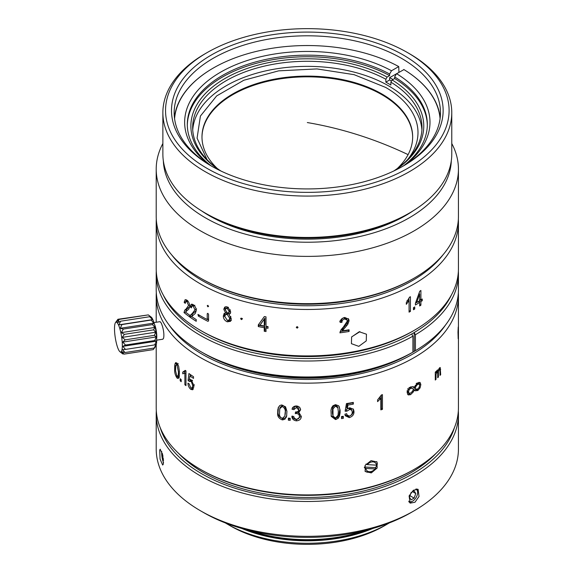 <?xml version="1.0" encoding="UTF-8"?>
<svg xmlns="http://www.w3.org/2000/svg" width="573" height="573" viewBox="0 0 573 573"><rect width="100%" height="100%" fill="white"/><g stroke="black" fill="none" stroke-linecap="round" stroke-linejoin="round"><path stroke-width="0.86" d="M169.164 325.077A148.45 85.706 0 0 0 202.348 354.329A148.45 85.706 0 0 0 445.479 325.077M202.835 352.782A146.23 84.424 0 0 0 411.808 352.782M156.207 345.082L156.207 407.675A151.114 87.246 0 0 0 200.464 469.366L201.725 470.089A149.338 86.222 0 0 0 201.725 470.089L201.717 470.089A149.338 86.222 0 0 0 412.918 470.089L414.179 469.366A151.114 87.246 -0 0 0 458.436 407.675L458.436 295.897A151.114 87.246 0 0 0 458.343 292.817M156.3 292.817A151.114 87.246 0 0 0 156.207 295.897A151.114 87.246 0 0 0 200.464 357.595A151.114 87.246 0 0 0 365.151 376.504A151.114 87.246 0 0 0 458.436 295.897M201.717 470.089L200.464 469.366A151.114 87.246 -0 0 0 414.179 469.366M160.082 321.661L161.35 323.201L162.567 326.639C163.871 331.552 164.2 335.42 163.563 338.256L162.796 339.23M189.226 381.403L191.267 381.482L192.764 385.679L191.898 388.071L190.795 387.871L189.083 383.824L187.944 383.172C188.037 385.686 188.997 387.756 190.809 389.389L192.671 389.776L193.946 385.565L191.153 379.827L189.491 379.219L189.907 375.931A151.114 87.246 0 0 0 193.516 378.409L193.516 376.719A151.114 87.246 0 0 1 188.94 373.539L188.08 380.35L189.226 381.403L191.468 380.071M182.751 373.797L184.878 373.274L184.878 384.777A151.114 87.246 0 0 0 185.974 385.636L185.974 370.932A151.114 87.246 0 0 1 185.265 370.373L182.751 372.099L182.751 373.797L185.373 373.073M185.974 370.967L183.145 372.078M181.19 381.697L181.19 379.62A151.114 87.246 0 0 1 180.187 378.724L180.187 380.801A151.114 87.246 0 0 0 181.19 381.697M174.708 365.889L174.658 369.334C174.471 372.357 175.238 375.236 176.964 377.965L178.296 378.424L179.041 377.127L179.399 371.311L178.661 366.233L176.978 363.081L175.682 362.609L174.987 363.891L174.708 365.889L175.718 365.567M377.134 468.048L371.318 472.918L365.252 471.457L365.116 465.369L371.053 460.656L377.005 461.967L377.134 468.048M458.436 334.166L458.436 332.612A151.114 87.246 0 0 1 458.421 333.407L458.421 334.969A151.114 87.246 0 0 0 458.436 334.166L458.436 334.166M458.436 327.806L458.436 326.252A151.114 87.246 0 0 1 458.421 327.047L458.421 328.601A151.114 87.246 0 0 0 458.436 327.806L458.436 327.806M457.992 332.147L458.178 338.75A151.114 87.246 0 0 0 458.257 337.955L458.257 326.925A151.114 87.246 0 0 1 458.207 327.441L457.992 332.147M436.433 371.275L437.715 372.6L437.715 377.736A151.114 87.246 0 0 0 438.409 377.048L438.445 371.626L439.355 369.155L439.928 369.234L440.014 375.387A151.114 87.246 0 0 0 440.673 374.685L440.214 367.501L439.505 367.866L438.302 370.452L437.17 370.208L435.931 372.651L435.931 371.533A151.114 87.246 0 0 1 435.287 372.128L435.287 380.049A151.114 87.246 0 0 0 436.017 379.369L436.046 374.327L437.435 371.311M437.278 370.108L438.302 370.452L437.93 369.864M438.796 368.976L439.928 369.234M414.802 386.424L414.243 387.549L413.205 386.732L410.569 386.918L408.22 389.131L407.124 392.519L408.22 394.94L410.569 394.668L413.269 391.982L414.243 390.156L415.267 390.822L417.724 390.528L420.066 387.935L420.847 384.598L420.066 382.427L417.724 382.864L414.802 386.424M377.578 401.644L380.83 398.371L380.83 409.867A151.114 87.246 0 0 0 382.442 409.344L382.442 394.639A151.114 87.246 0 0 1 381.396 394.983L377.578 399.947L377.578 401.644M350.017 409.294L351.879 410.426L352.223 412.087C352.323 413.985 351.349 415.339 349.301 416.134L347.03 414.938L346.686 413.727L344.896 414.186L345.29 415.762L349.322 417.638C352.481 416.55 354.042 414.565 353.985 411.679L353.462 409.366L349.845 407.747L347.31 408.728L347.954 405.039A151.114 87.246 0 0 0 353.326 404.115L353.326 402.418A151.114 87.246 0 0 1 346.457 403.585L345.118 411.221L346.909 411.163L350.017 409.294L349.387 408.062L351.213 409.179L351.872 410.418M343.306 418.376L343.306 416.306A151.114 87.246 0 0 1 341.508 416.55L341.508 418.627A151.114 87.246 0 0 0 343.306 418.376L342.776 416.378M330.979 410.225L331.258 416.392L335.492 419.543L338.041 418.426L339.431 416.256L340.104 412.725L340.083 410.032L338.722 405.813L335.513 404.653L332.956 405.741L331.552 407.883L330.979 410.225M296.449 407.467L296.606 406.185L298.862 408.456L298.741 409.738C298.626 411.206 297.645 411.958 295.79 411.98L295.281 413.649L296.556 413.498C298.461 413.821 299.421 414.795 299.428 416.413L299.543 415.131L299.428 416.413C299.443 418.097 298.447 419.071 296.456 419.343L294.436 418.304L293.67 416.385L291.836 416.471L291.958 417.244C292.452 419.3 293.942 420.503 296.427 420.847C299.586 420.546 301.205 419.078 301.276 416.442L299.235 412.997L298.583 412.775L300.581 409.874L300.524 409.165C300.023 407.26 298.648 406.193 296.399 405.956C293.834 406.078 292.395 407.202 292.065 409.315L293.906 409.609L296.449 407.467L298.719 410.032L298.812 408.964M301.255 416.843L301.276 416.442M290.203 420.324L290.203 418.254A151.114 87.246 0 0 1 288.369 418.125L288.369 420.195A151.114 87.246 0 0 0 290.203 420.324M278.349 407.396L277.669 413.104C277.325 416.27 278.865 418.526 282.281 419.873L284.853 419.278L286.636 416.213L286.923 411.307L285.54 406.801L281.601 404.953L279.746 405.541L278.199 407.79M192.764 385.679L194.448 384.841M190.823 381.109L192.542 380.286M188.08 380.35L189.835 379.562L190.967 380.601M190.444 374.62L190.308 375.745M189.907 375.931L191.361 375.258M190.809 389.389L192.521 388.573L193.423 389.017M191.912 388.064L192.521 388.573M193.961 386.954L191.898 388.071M184.585 371.583L184.585 373.066M185.974 384.318L184.878 384.777M184.878 373.274L185.974 372.822M181.19 380.429L180.187 380.801M176.978 363.089L176.771 364.17M176.964 377.965L178.883 377.313L179.242 377.621L177.329 378.273M178.246 376.504L178.883 377.313M174.643 368.153L175.546 367.866M375.043 468.943A5.78 4.276 -38.9 0 1 369.392 471.701A5.78 4.276 -38.9 0 1 365.954 468.413L375.043 468.943L375.895 468.105A7.556 5.594 -38.9 0 1 364.944 471.02M375.895 468.105L375.523 467.64L376.067 466.73A7.556 5.594 -38.9 0 0 376.497 465.77L376.769 464.832M376.64 461.58A7.556 5.594 -38.9 0 1 377.27 464.323L376.418 465.161L367.336 464.631L365.989 464.051M435.931 372.651L435.287 372.421M440.673 369.277L439.792 369.005M440.014 374.484L440.673 374.685M438.409 372.45L437.7 372.214M437.715 376.819L438.409 377.048M435.287 379.104L436.017 379.369M414.243 387.549L412.667 386.646L413.749 387.104M420.847 384.598L419.178 383.745L418.97 382.306M420.066 387.935L419.121 387.455M417.724 390.528L416.105 389.654L416.743 389.196L418.376 390.063M413.677 389.927L416.105 389.654M414.243 390.156L413.312 389.619M413.269 391.982L412.359 391.445M410.569 394.668L409.05 393.73L409.602 393.393M407.489 394.195L409.05 393.73M380.83 408.399A148.894 85.964 0 0 0 381.332 408.234L381.332 395.134M381.332 408.234L382.442 409.344M380.83 398.371L379.956 397.461M349.351 409.337L348.728 408.105L349.387 408.062M346.909 411.163L346.321 409.924L347.353 408.707M348.255 408.227L348.728 408.105M345.34 409.96L346.321 409.924M347.954 405.039L347.353 403.807A148.894 85.964 0 0 0 352.653 402.891L352.653 402.54M352.653 402.891L353.326 404.115M347.31 408.728L346.722 407.496L347.353 403.807M353.985 411.679L353.075 408.814M349.322 417.638L348.706 416.406C351.836 415.289 353.369 413.312 353.297 410.461M345.046 415.081L348.706 416.406M341.508 417.309A148.894 85.964 0 0 0 342.776 417.13M340.14 411.55L339.252 406.615M335.492 419.543L335.076 418.283L337.583 417.173L338.958 415.002L339.653 410.297M331.101 415.74L335.076 418.283M296.556 413.498L296.714 412.223C298.597 412.553 299.543 413.527 299.543 415.131M295.281 413.649L295.46 412.367L296.714 412.223M295.518 411.951L295.46 412.367M293.906 409.609L294.099 408.327C294.25 407.009 295.081 406.293 296.606 406.185M292.287 408.04L294.099 408.327M298.583 412.775L298.712 411.493L300.567 409.48M296.427 420.847L296.585 419.565L301.269 416.163M291.958 417.244L292.187 415.969C292.653 417.996 294.121 419.2 296.585 419.565M288.649 418.147L288.649 418.927A148.894 85.964 0 0 0 290.203 419.035M288.649 418.927L288.369 420.195M278.435 407.195L278.106 411.844C277.733 414.924 279.252 417.18 282.654 418.605L285.182 418.011L286.765 415.575M282.281 419.873L282.654 418.605M277.64 411.937L278.077 410.676M364.464 466.995L375.523 467.64M365.954 468.413L364.321 467.704M367.336 464.631A5.78 4.276 -38.9 0 1 372.98 461.874A5.78 4.276 -38.9 0 1 376.418 465.161M416.156 389.182L415.074 388.329L416.285 385.822L417.789 384.311L419.15 384.053L419.637 385.378L419.15 387.405L417.789 388.931L416.156 389.182L413.491 387.434L413.749 386.789M418.526 383.989L416.886 383.115L419.15 384.053M410.204 387.133L413.527 389.153L412.359 391.452L410.569 393.099L409.229 393.293L407.188 391.76M333.049 416.127L332.347 412.882L332.591 407.632L335.026 404.903L337.418 406.544L337.877 407.818M280.168 407.439L282.596 405.211C285.06 406.594 286.02 408.664 285.469 411.414L285.11 415.06M154.724 325.314A15.113 3.194 81.2 0 1 155.706 346.257L153.27 349.602L124.076 354.121L121.956 351.75L124.978 352.545L154.173 348.026L156.107 344.488L154.689 344.896L156.372 341.164L154.767 340.527L156.236 336.938L154.395 335.334L155.727 332.204L153.607 329.84L154.882 327.441L152.49 324.569L153.793 323.108L151.15 320.042L152.561 319.634L149.711 316.711L151.315 317.349L148.321 314.892L151.193 317.098A15.113 3.194 81.2 0 1 154.724 325.314M178.454 371.949L178.289 375.265L176.993 376.482L175.567 370.867L175.689 365.767L176.935 364.55L178.454 371.949L179.413 371.612M178.275 363.676L176.341 364.313L177.845 364.242M177.616 376.719L176.993 376.482M415.074 388.329L413.491 387.434M416.285 385.822L415.389 385.328M417.789 384.311L416.163 383.437M409.229 393.293L408.492 391.825L409.165 389.683L410.569 388.408L409.05 387.47M409.165 389.683L407.668 388.73M410.569 388.408L412.288 388.215M408.492 391.825L407.002 390.872M335.434 406.164L337.869 407.804L338.335 411.772L338.027 415.282L335.542 418.032L333.042 416.12L332.97 408.9L335.434 406.164L335.026 404.903M332.662 412.395L332.29 411.128M285.146 412.682L284.838 416.127L282.339 418.369C280.261 417.473 279.316 415.984 279.509 413.899L279.76 408.699L282.231 406.479C284.738 407.926 285.712 409.989 285.146 412.682L285.469 411.414M282.231 406.479L282.596 405.211M279.76 408.699L279.875 408.32M155.004 347.267L154.173 348.026M147.569 315.007L117.916 319.276L115.71 322.312M154.882 327.441L121.361 332.627L123.295 329.088L152.49 324.569M121.361 332.627L124.42 334.353L153.607 329.84M155.727 332.204L122.207 337.39L124.42 334.353M122.207 337.39L125.201 339.853L154.395 335.334M156.236 336.938L122.715 342.124L125.201 339.853M122.715 342.124L125.573 345.039L154.767 340.527M156.372 341.164L122.851 346.35L125.573 345.039M122.851 346.35L125.494 349.415L154.689 344.896M124.978 352.545L122.586 349.673L125.494 349.415M119.993 351.786A15.113 3.194 81.2 0 1 116.462 343.571A15.113 3.194 81.2 0 1 115.481 322.62A15.113 3.194 81.2 0 1 120.373 330.628A15.113 3.194 81.2 0 1 122.328 346.185A15.113 3.194 81.2 0 1 119.993 351.786L122.866 353.992L121.025 352.395L124.076 354.121M122.866 353.992L123.618 353.878M153.793 323.108L120.273 328.293L121.956 324.562L151.15 320.042M120.273 328.293L123.295 329.088M152.561 319.634L119.041 324.819L120.516 321.224L117.794 322.535L119.127 319.405L116.641 321.675L117.916 319.276M119.127 319.405L148.321 314.892M120.516 321.224L149.711 316.711M119.041 324.819L121.956 324.562M375.637 367.852L375.408 368.432M209.417 356.291A120.008 69.283 0 0 0 209.911 356.685M163.577 462.776A7.112 1.504 81.2 0 1 162.582 459.854A7.112 1.504 81.2 0 1 161.722 451.488M163.577 460.226L162.925 458.715L163.427 458.644M162.338 453.365L162.925 458.715M163.326 464.166L162.646 465.032L160.075 459.102L159.695 450.07L160.204 449.225L162.804 455.155L163.326 464.166M156.307 410.956A151.114 87.246 0 0 0 156.207 414.236A151.114 87.246 0 0 0 200.464 475.927A151.114 87.246 0 0 0 365.151 494.843A151.114 87.246 0 0 0 458.436 414.236A151.114 87.246 0 0 0 458.328 410.956M156.207 414.236L156.207 449.074A151.114 87.246 0 0 0 200.464 510.765A151.114 87.246 0 0 0 200.464 510.772A151.114 87.246 0 0 0 414.179 510.765A151.114 87.246 0 0 0 458.436 449.074L458.436 414.236M419.028 496.454L414.981 502.249L410.103 503.137L409.101 495.917L413.369 490.252L418.104 489.285L419.028 496.454M160.218 427.644A149.338 86.222 0 0 0 201.725 473.749A149.338 86.222 -0 0 0 352.323 495A149.338 86.222 -0 0 0 454.425 427.644M203.601 512.584A146.674 84.682 0 0 0 203.608 512.584L200.464 510.772L203.608 512.584A146.674 84.682 0 0 0 411.034 512.584L414.179 510.765M415.848 489.034A7.112 4.104 -60 0 1 417.631 492.443A7.112 4.104 -60 0 1 412.603 501.153L411.98 501.518A8.001 4.62 -60 0 1 409.165 502.277M417.631 492.443L417.631 491.72A8.001 4.62 -60 0 0 416.908 488.941M178.604 453.386A146.674 84.682 0 0 0 203.608 472.661A146.674 84.682 0 0 0 411.034 472.661A146.674 84.682 0 0 0 436.039 453.386M412.603 501.153A7.112 4.104 -60 0 1 408.635 501.196M410.719 472.847A145.786 84.167 -0 0 0 433.367 455.8M181.276 455.8A145.786 84.167 -0 0 0 203.924 472.847M415.754 493.525L414.121 498.109L411.085 499.864L409.451 497.163L411.085 492.579L414.121 490.832L415.754 493.525L412.603 491.706M414.121 498.109L409.974 495.709M381.36 366.527L381.052 366.161M250.215 530.705A112.895 65.179 0 0 0 364.428 530.705M156.264 271.222A151.114 87.246 0 0 0 156.207 273.765L156.207 289.73A151.114 87.246 0 0 0 200.464 351.421L201.725 352.151A149.338 86.222 0 0 0 201.725 352.151L201.717 352.144A149.338 86.222 0 0 0 411.658 352.868A149.338 86.222 0 0 0 412.918 352.151A149.338 86.222 0 0 0 414.172 351.421L415.425 350.69A151.114 87.246 -0 0 0 458.436 289.73L458.436 273.765A151.114 87.246 0 0 0 458.371 271.222M243.332 528.9A112.895 65.179 0 0 0 371.311 528.9M201.717 352.144L200.464 351.421A151.114 87.246 -0 0 0 412.911 352.144L412.911 336.179A151.114 87.246 0 0 1 200.464 335.456A151.114 87.246 0 0 1 156.207 273.765M411.665 352.868L412.911 352.144M163.255 295.031A149.338 86.222 0 0 0 201.725 333.278A149.338 86.222 0 0 0 411.658 334.002L414.179 332.555L414.179 351.414M241.785 528.464A111.119 64.155 0 0 0 372.858 528.464M415.425 350.69L415.425 334.725A151.114 87.246 0 0 0 458.436 273.765M451.381 295.031A149.338 86.222 0 0 1 414.172 332.548L415.425 334.725M411.665 334.009L412.911 336.179M225.361 522.934A112.895 65.179 0 0 0 227.495 524.195A112.895 65.179 0 0 0 387.147 524.195A112.895 65.179 0 0 0 389.282 522.934M230.633 526.014L227.495 524.195L230.633 526.014A108.447 62.615 0 0 0 384.01 526.014L387.147 524.195M156.286 219.33A151.114 87.246 0 0 0 156.207 222.231L156.207 268.68A151.114 87.246 0 0 0 200.464 330.37L202.348 331.459A148.45 85.706 0 0 0 381.546 345.082A148.45 85.706 0 0 0 412.295 331.459L414.179 330.37A151.114 87.246 -0 0 0 458.436 268.68L458.436 222.231A151.114 87.246 0 0 0 458.357 219.33M200.464 330.37A151.114 87.246 0 0 0 382.879 344.237A151.114 87.246 -0 0 0 414.179 330.37M156.207 222.231A151.114 87.246 0 0 0 382.879 297.788A151.114 87.246 0 0 0 458.436 222.231M415.411 305.022A151.114 87.246 0 0 0 419.672 302.394L419.672 305.975A151.114 87.246 0 0 0 420.904 305.18L420.904 301.599A151.114 87.246 0 0 0 422.258 300.689L422.258 298.999A151.114 87.246 0 0 1 420.904 299.901L420.904 290.475A151.114 87.246 0 0 1 419.744 291.227L415.411 303.325L415.411 305.022M413.441 307.672L413.441 309.749A151.114 87.246 0 0 0 414.179 309.327A151.114 87.246 0 0 0 414.745 308.99L414.745 306.92A151.114 87.246 0 0 1 414.179 307.25A151.114 87.246 0 0 1 413.441 307.672M406.307 304.32L409.065 300.639L409.065 312.142A151.114 87.246 0 0 0 410.426 311.418L410.426 296.714A151.114 87.246 0 0 1 409.545 297.179L406.307 302.623L406.307 304.32M366.269 340.885L358.798 346.35L351.421 343.678L351.607 337.003L359.214 331.753L366.448 334.202L366.269 340.885M343.449 326.961L341.057 329.719L339.904 332.827A151.114 87.246 0 0 0 349.072 331.481L349.072 329.783A151.114 87.246 0 0 1 342.375 330.8L347.754 324.411L349.072 320.844L348.721 319.197L344.731 317.456C341.766 318.194 340.233 319.849 340.126 322.427L341.931 322.377C341.88 320.629 342.79 319.49 344.667 318.975L347.095 320.099L347.295 321.102L343.449 326.961M297.151 328.15L298.032 327.455L297.151 326.696L296.262 327.384L297.151 328.15L297.623 326.825M258.301 326.581A151.114 87.246 0 0 0 264.239 327.677L264.239 331.258A151.114 87.246 0 0 0 266.008 331.552L266.008 327.971A151.114 87.246 0 0 0 268.014 328.293L268.014 326.596A151.114 87.246 0 0 1 266.008 326.273L266.008 316.848A151.114 87.246 0 0 1 264.339 316.568L258.301 324.884L258.301 326.581L259.017 325.364A148.894 85.964 0 0 0 264.869 326.445L264.239 327.677M242.393 318.459L241.426 319.612L242.229 319.111L241.426 318.165L240.624 318.667L241.426 319.612L242.229 319.111M241.426 318.165L240.624 318.667L241.075 318.137M230.597 321.174L231.306 318.817L228.871 314.233L230.11 313.718L230.704 311.941L227.968 307.25L226.514 306.72L224.645 307.2L223.85 309.413L225.662 313.08L224.057 313.553L223.327 316.719C223.656 319.032 224.967 320.73 227.259 321.818L230.439 321.346M208.565 306.362L207.892 306.799L208.565 306.412L207.892 305.352L207.225 305.738L207.892 306.799L208.565 306.412M207.892 305.352L207.225 305.738L207.849 305.33M198.251 314.556L198.251 316.002A151.114 87.246 0 0 0 207.892 321.317L208.565 320.93L208.565 314.398L207.892 313.331L207.225 313.725L207.225 319.526A151.114 87.246 0 0 1 198.251 314.556L197.864 314.491M208.565 320.873L207.892 321.317L208.565 320.93M207.892 313.331L207.225 313.725L207.849 313.316M192.363 313.388L190.788 314.735L190.035 317.163A151.114 87.246 0 0 0 196.231 321.295L196.231 319.598A151.114 87.246 0 0 1 191.654 316.597L195.3 313.424L196.231 310.659C196.138 308.145 195.135 306.14 193.223 304.65L191.232 304.213L190.179 306.899L191.353 307.909L192.041 305.91L193.18 306.132L194.985 309.843L192.363 313.388L194.054 312.557L192.499 313.918L191.762 316.353A148.894 85.964 0 0 0 191.783 316.375L190.035 317.163M186.161 308.904L184.707 310.186L184.019 312.586A151.114 87.246 0 0 0 189.727 316.948L189.727 315.25A151.114 87.246 0 0 1 185.502 312.077L188.868 309.04L189.727 306.311C189.642 303.79 188.718 301.756 186.956 300.195L185.165 299.658L184.148 302.329L185.229 303.382L185.888 301.391L186.913 301.67L188.574 305.445L186.161 308.904L187.944 308.138L186.511 309.441L185.831 311.848M171.714 254.928A148.45 85.706 0 0 0 381.546 294.278A148.45 85.706 0 0 0 442.929 254.928M418.204 301.634L419.672 302.394M415.482 303.124A148.894 85.964 0 0 0 416.528 302.487M419.228 293.906L419.228 292.696M419.672 299.278L420.904 299.901M419.672 300.46A148.894 85.964 0 0 0 420.568 299.858L420.568 299.736M420.568 299.858L422.258 300.689M419.429 300.854L420.904 301.599M419.228 302.164L419.228 300.983M419.672 304.557L420.904 305.18M413.441 308.245L414.745 308.99M408.907 300.539L408.907 298.762M409.065 310.58L410.426 311.418M409.065 300.639L408.184 300.08M351.7 336.845L359.944 331.645M344.667 318.975L344.115 317.736L346.5 318.824L347.088 320.078M341.931 322.377L341.415 321.131C341.401 319.333 342.303 318.201 344.115 317.736M339.646 321.174L341.415 321.131M349.072 320.844L348.334 318.588M345.039 327.598L344.488 326.359L347.159 323.179L348.463 319.612M342.375 330.8L341.859 329.554L344.488 326.359M340.14 331.481A148.894 85.964 0 0 0 348.463 330.249L348.463 329.883M348.463 330.249L349.072 331.481M296.821 326.732L297.294 326.868M259.017 323.888L259.017 325.364M266.008 327.971L266.617 326.739A148.894 85.964 0 0 0 268.014 326.961M264.869 326.445L264.869 330.027A148.894 85.964 0 0 0 266.008 330.22M264.869 330.027L264.239 331.258M223.85 309.413L225.082 308.338L225.404 310.079M225.375 306.777L225.082 308.338M228.871 314.233L230.539 313.037M227.259 321.818L228.441 320.73L231.385 320.407M223.277 315.873L224.516 314.806L224.838 316.869M227.775 320.436L228.441 320.73M224.809 313.152L224.516 314.806M225.662 313.08L226.865 311.999M207.455 319.376A148.894 85.964 0 0 0 208.565 319.949M208.565 318.652L207.225 319.526M196.231 310.595L194.054 312.557M194.985 309.843L196.639 308.983M193.18 306.132L194.863 305.287M192.041 305.903L193.767 305.058M190.179 306.899L191.905 306.089M192.27 304.177L191.912 305.982M189.72 306.619L187.944 308.138M188.574 305.445L189.613 304.972M186.913 301.67L187.987 301.197M184.148 302.329L185.96 301.584M186.275 299.765L185.981 301.355M184.019 312.586L185.573 311.948M258.129 299.285A145.786 84.167 0 0 0 356.513 299.285M260.722 323.996L264.869 318.187L264.869 324.748L264.239 325.98A151.114 87.246 180 0 1 260.027 325.213L260.722 323.996M225.44 314.692L227.223 314.448L229.716 318.28L229.121 320.028L227.259 320.307L224.817 316.454L225.44 314.692L226.657 313.603L228.398 313.359L229.272 313.854M230.804 316.497L230.26 318.939L229.121 320.028M230.231 309.742L229.809 311.64L228.656 312.729L227.259 312.958L225.397 309.95L225.877 308.625L227.245 308.424L228.419 307.336M227.094 307.529L227.939 307.228M419.672 294.142L419.672 300.696A151.114 87.246 180 0 1 416.678 302.565L419.672 294.142L418.87 293.72M416.678 302.565L415.855 302.114M260.027 325.213L264.869 318.187M264.239 319.419L264.239 325.98M229.716 318.28L230.855 317.184M227.223 314.448L228.398 313.359M227.245 308.424L229.121 311.39L230.267 310.294M229.121 311.39L228.663 312.729M162.868 143.515A151.114 87.246 0 0 0 156.207 169.142L156.207 216.422A151.114 87.246 -0 0 0 200.464 278.113L201.717 278.843A149.338 86.222 0 0 0 201.725 278.843A149.338 86.222 0 0 0 412.918 278.843L414.179 278.113A151.114 87.246 0 0 0 458.436 216.422L458.436 169.142A151.114 87.246 0 0 0 451.775 143.515M201.717 278.843L200.464 278.113A151.114 87.246 0 0 0 414.179 278.113M156.207 169.142A151.114 87.246 0 0 0 200.464 230.833A151.114 87.246 0 0 0 365.151 249.749A151.114 87.246 0 0 0 458.436 169.142M163.348 160.82A144.009 83.142 -0 0 0 205.492 217.876A144.009 83.142 -0 0 0 361.04 236.226A144.009 83.142 -0 0 0 451.295 160.82M201.46 210.8A138.673 80.062 0 0 0 209.267 215.699A138.673 80.062 0 0 0 405.376 215.699A138.673 80.062 0 0 0 413.183 210.8M404.423 216.243A136.009 78.522 0 0 0 410.469 212.44M204.174 212.44A136.009 78.522 -0 0 0 210.212 216.243M207.061 52.63L205.177 53.719A144.453 83.4 0 0 0 162.868 112.688L162.868 154.058A144.453 83.4 0 0 0 205.177 213.027L207.068 214.116A141.782 81.86 0 0 0 207.068 214.116L207.061 214.116A141.782 81.86 0 0 0 407.582 214.116L409.466 213.027A144.453 83.4 0 0 0 451.775 154.058L451.775 112.688A144.453 83.4 0 0 0 409.466 53.719A144.453 83.4 0 0 0 409.466 53.712L407.582 52.63A141.782 81.86 0 0 0 407.575 52.623A141.782 81.86 0 0 0 207.061 52.63A141.782 81.86 0 0 0 207.068 168.39A141.782 81.86 0 0 0 407.575 168.39A141.782 81.86 0 0 0 407.582 52.63L409.466 53.719M207.061 214.116L205.177 213.027A144.453 83.4 0 0 0 409.466 213.027M162.868 112.688A144.453 83.4 0 0 0 205.177 171.656A144.453 83.4 0 0 0 362.602 189.735A144.453 83.4 0 0 0 451.775 112.688M403.363 55.058A135.83 78.422 0 0 0 211.279 55.058A135.83 78.422 0 0 0 211.272 165.955A135.83 78.422 0 0 0 211.279 165.962A135.83 78.422 0 0 0 403.371 165.955A135.83 78.422 0 0 0 403.363 55.058M402.418 166.499A133.158 76.882 -0 0 0 440.479 112.688A133.158 76.882 -0 0 0 401.48 58.324A133.158 76.882 -0 0 0 256.36 41.657A133.158 76.882 -0 0 0 174.163 112.688A133.158 76.882 -0 0 0 212.225 166.499M398.93 72.277L398.744 66.583L391.509 70.758A122.672 70.823 -0 0 0 226.099 69.19A122.672 70.823 -0 0 0 208.407 164.157M213.256 68.065A133.158 76.882 0 0 0 213.163 68.123A133.158 76.882 0 0 0 174.428 117.587M440.214 117.587A133.158 76.882 0 0 0 403.958 69.591L389.626 77.649L389.626 79.969L385.851 82.147L385.851 79.246L387.112 77.069L389.626 75.615L389.626 74.024L391.509 70.758M392.928 79.518A120.008 69.283 0 0 0 392.176 79.081A120.008 69.283 0 0 0 389.626 77.649M398.744 66.583A132.893 76.725 0 0 0 213.349 68.015A132.893 76.725 0 0 0 174.572 118.711M440.071 118.711A132.893 76.725 -0 0 0 403.772 69.483M385.851 82.147A114.672 66.203 0 0 1 388.408 83.579A114.672 66.203 0 0 1 390.879 85.055L390.879 82.147L392.14 79.969L394.654 78.522L394.654 76.925L396.537 73.659A122.672 70.823 0 0 1 406.236 164.157M391.531 81.029A120.008 69.283 0 0 0 389.626 79.969M385.851 79.246A114.672 66.203 0 0 0 261.804 66.726A114.672 66.203 0 0 0 192.65 127.493A114.672 66.203 0 0 0 220.906 171.012M421.907 130.028A114.672 66.203 0 0 0 388.408 85.757A114.672 66.203 0 0 0 265.478 70.93A114.672 66.203 0 0 0 192.736 130.028M387.112 77.069A116.448 67.234 -0 0 0 226.12 77.849A116.448 67.234 -0 0 0 220.34 170.74M389.626 75.615A120.008 69.283 0 0 0 260.393 62.271A120.008 69.283 0 0 0 187.321 125.243M389.626 74.024A120.008 69.283 0 0 0 259.762 60.831A120.008 69.283 0 0 0 187.314 124.441A120.008 69.283 0 0 0 211.007 165.776M393.737 171.012A114.672 66.203 0 0 0 421.993 127.493A114.672 66.203 0 0 0 390.879 82.147M394.303 170.74A116.448 67.234 0 0 0 392.14 79.969M427.315 125.243A120.008 69.283 0 0 0 394.654 78.522M403.636 165.776A120.008 69.283 0 0 0 427.329 124.441A120.008 69.283 0 0 0 394.654 76.925M407.604 159.602A110.668 63.897 0 0 0 385.579 87.39L354.085 74.662L316.955 68.918L278.657 70.851L243.826 80.241L216.644 95.935L200.414 116.054L197.076 138.165L207.039 159.602M397.368 168.476A105.339 60.817 0 0 0 412.66 136.926A105.339 60.817 0 0 0 381.804 93.922A105.339 60.817 0 0 0 267.011 80.736A105.339 60.817 0 0 0 201.983 136.926A105.339 60.817 0 0 0 217.274 168.476M381.804 94.645A105.339 60.817 0 0 1 412.66 137.291A105.339 60.817 0 0 0 381.804 94.645A105.339 60.817 0 0 0 206.244 120.531A105.339 60.817 0 0 0 201.983 137.291A105.339 60.817 0 0 1 206.244 120.531M154.395 324.074A8.889 1.877 81.2 0 1 155.634 327.713A8.889 1.877 81.2 0 1 156.651 338.643M191.267 381.482L192.299 380.988M174.658 366.992L175.596 366.699M174.987 363.891L176.935 363.275M174.658 369.334L175.531 369.055M438.445 371.626L436.519 370.989M436.046 374.327L435.287 374.054M436.017 375.265L435.287 375M414.179 390.292L413.248 389.755M414.179 387.491L412.603 386.582M380.121 399.274L379.054 398.149M353.942 410.877L353.255 409.652M340.083 410.032L339.603 408.778M340.104 412.725L339.624 411.471M339.431 416.256L338.958 415.002M338.041 418.426L337.583 417.173M336.193 419.422L335.764 418.161M277.669 410.769L278.106 409.509M277.783 409.616L278.22 408.356M286.256 417.395L286.564 416.127M284.853 419.278L285.182 418.011M282.99 419.887L283.349 418.627M277.669 413.104L278.106 411.844M178.425 373.66L179.428 373.31M178.289 375.265L179.37 374.885M415.583 388.809L413.993 387.914M415.332 387.692L414.429 387.176M415.941 386.438L415.053 385.944M332.72 414.143L332.347 412.882M332.72 410.648L332.347 409.38M332.97 408.9L332.591 407.632M285.089 414.422L285.411 413.154M408.463 301.634L406.98 300.682M347.754 324.411L347.159 323.179M346.457 326.044L345.884 324.805M343.585 329.146L343.055 327.899M342.919 329.948L342.396 328.701M223.9 308.732L225.125 307.658M223.327 316.719L224.566 315.651M199.519 315.308L198.251 316.002M190.788 314.735L192.499 313.918M184.707 310.186L186.511 309.441M408.098 154.631A309.348 242.365 -153.1 0 0 307.321 122.558M156.207 322.255L156.207 295.897M153.958 322.606L160.111 321.654M156.68 340.176L162.825 339.223M438.925 368.718L439.742 368.976M436.569 371.018L437.428 371.311M346.443 413.699L347.016 414.916M179.507 376.067L177.609 376.719M280.283 407.023L279.868 408.305M115.481 322.62L116.183 321.618M187.686 300.624L185.888 301.391M227.08 307.543L225.877 308.632"/></g></svg>
